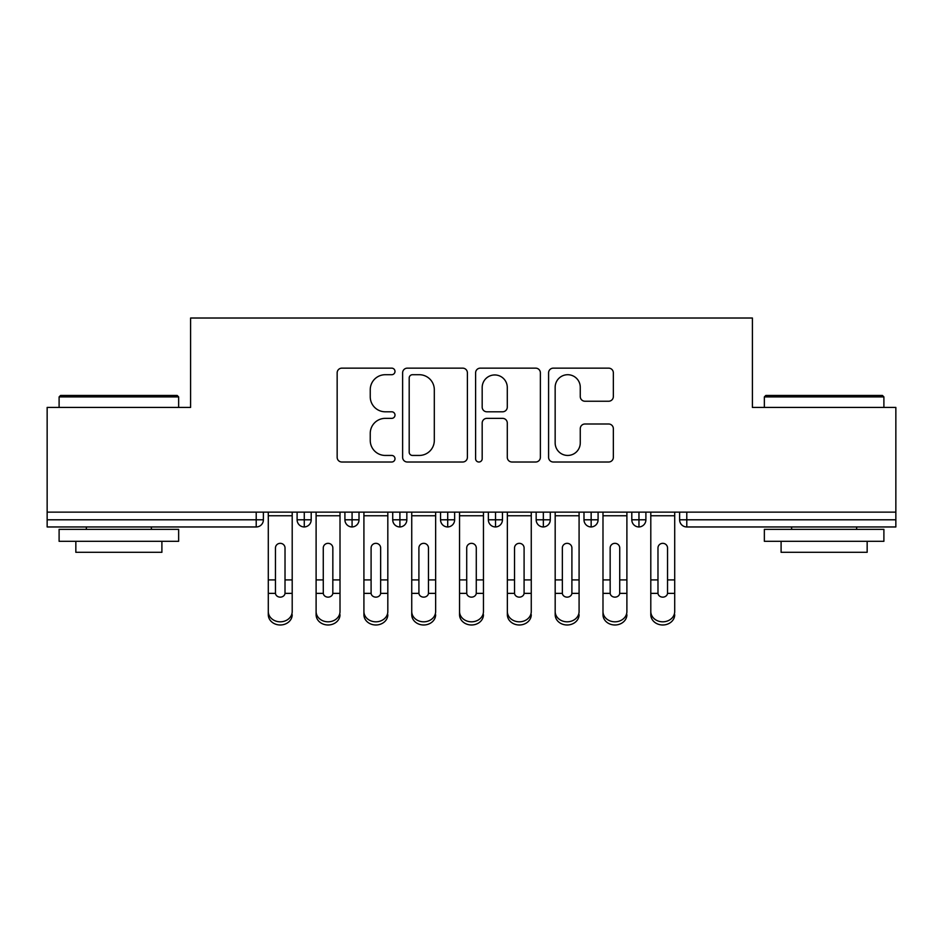 <?xml version="1.0" encoding="UTF-8"?>
<svg xmlns="http://www.w3.org/2000/svg" width="943" height="943" viewBox="0 0 943 943"><rect width="100%" height="100%" fill="white"/><g stroke="black" fill="none" stroke-linecap="round" stroke-linejoin="round"><path stroke-width="1.41" d="M394.999 371.436A3.289 3.289 0 0 0 391.71 368.147L341.849 368.147A4.691 4.691 0 0 0 337.158 372.839L337.158 457.32A4.691 4.691 0 0 0 341.849 462.011L391.71 462.011A3.289 3.289 0 0 0 394.999 458.722A3.289 3.289 0 0 0 391.71 455.445L385.263 455.445A15.017 15.017 0 0 1 370.245 440.428L370.245 433.379A15.017 15.017 0 0 1 385.263 418.362L391.71 418.362A3.289 3.289 0 0 0 394.999 415.085A3.289 3.289 0 0 0 391.71 411.796L385.263 411.796A15.017 15.017 0 0 1 370.245 396.779L370.245 389.73A15.017 15.017 0 0 1 385.263 374.713L391.71 374.713A3.289 3.289 0 0 0 394.999 371.436M608.659 401.235A4.691 4.691 0 0 0 613.351 396.543L613.351 372.839A4.691 4.691 0 0 0 608.659 368.147L553.282 368.147A4.691 4.691 0 0 0 548.59 372.839L548.59 457.32A4.691 4.691 0 0 0 553.282 462.011L608.659 462.011A4.691 4.691 0 0 0 613.351 457.32L613.351 428.688A4.691 4.691 0 0 0 608.659 423.996L584.955 423.996A4.691 4.691 0 0 0 580.263 428.688L580.263 442.892A12.554 12.554 0 0 1 567.71 455.445A12.554 12.554 0 0 1 555.156 442.892L555.156 387.267A12.554 12.554 0 0 1 567.71 374.713A12.554 12.554 0 0 1 580.263 387.267L580.263 396.543A4.691 4.691 0 0 0 584.955 401.235L608.659 401.235M47.15 512.143L895.85 512.143L895.85 407.435L752.408 407.435L752.408 318.015L190.592 318.015L190.592 407.435L47.15 407.435L47.15 519.793L256.213 519.793L256.213 512.143M467.398 372.839A4.691 4.691 0 0 0 462.695 368.147L407.317 368.147A4.691 4.691 0 0 0 402.626 372.839L402.626 457.32A4.691 4.691 0 0 0 407.317 462.011L462.695 462.011A4.691 4.691 0 0 0 467.398 457.32L467.398 372.839M480.305 368.147L535.683 368.147A4.691 4.691 0 0 1 540.374 372.839L540.374 457.32A4.691 4.691 0 0 1 535.683 462.011L511.978 462.011A4.691 4.691 0 0 1 507.287 457.32L507.287 423.053A4.691 4.691 0 0 0 502.595 418.362L486.871 418.362A4.691 4.691 0 0 0 482.179 423.053L482.179 458.722A3.289 3.289 0 0 1 478.891 462.011A3.289 3.289 0 0 1 475.602 458.722L475.602 372.839A4.691 4.691 0 0 1 480.305 368.147M263.392 512.143L263.392 519.793A7.167 7.167 0 0 1 256.213 526.96L47.15 526.96L47.15 519.793M895.85 512.143L895.85 526.96L686.787 526.96A7.167 7.167 0 0 1 679.608 519.793L679.608 512.143L679.608 519.793A7.167 7.167 0 0 0 686.787 526.96L686.787 519.793L895.85 519.793M304.271 526.96A7.167 7.167 0 0 1 297.104 519.793L297.104 512.143L297.104 519.793A7.167 7.167 0 0 0 304.271 526.96A7.167 7.167 0 0 0 311.202 519.793L311.202 512.143L311.202 519.793A7.167 7.167 0 0 1 304.271 526.96L304.271 519.793L311.202 519.793M304.271 512.143L304.271 519.793L297.104 519.793M256.213 526.96A7.167 7.167 0 0 0 263.392 519.793A7.167 7.167 0 0 1 256.213 526.96L256.213 519.793L263.392 519.793M352.081 512.143L352.081 519.793L344.914 519.793L344.914 512.143L344.914 519.793A7.167 7.167 0 0 0 352.081 526.96A7.167 7.167 0 0 0 359.012 519.793L359.012 512.143L359.012 519.793A7.167 7.167 0 0 1 352.081 526.96A7.167 7.167 0 0 1 344.914 519.793A7.167 7.167 0 0 0 352.081 526.96L352.081 519.793L359.012 519.793M399.903 512.143L399.903 519.793L392.724 519.793L392.724 512.143L392.724 519.793A7.167 7.167 0 0 0 399.903 526.96A7.167 7.167 0 0 0 406.834 519.793L406.834 512.143L406.834 519.793A7.167 7.167 0 0 1 399.903 526.96A7.167 7.167 0 0 1 392.724 519.793A7.167 7.167 0 0 0 399.903 526.96L399.903 519.793L406.834 519.793M447.713 512.143L447.713 526.96A7.167 7.167 0 0 1 440.546 519.793L440.546 512.143L440.546 519.793A7.167 7.167 0 0 0 447.713 526.96A7.167 7.167 0 0 0 454.644 519.793L454.644 512.143M495.523 512.143L495.523 526.96A7.167 7.167 0 0 1 488.356 519.793A7.167 7.167 0 0 0 495.523 526.96A7.167 7.167 0 0 1 488.356 519.793L488.356 512.143M502.454 512.143L502.454 519.793A7.167 7.167 0 0 1 495.523 526.96A7.167 7.167 0 0 0 502.454 519.793L488.356 519.793M543.345 512.143L543.345 519.793L536.166 519.793L536.166 512.143L536.166 519.793A7.167 7.167 0 0 0 543.345 526.96A7.167 7.167 0 0 0 550.276 519.793L550.276 512.143L550.276 519.793A7.167 7.167 0 0 1 543.345 526.96A7.167 7.167 0 0 1 536.166 519.793A7.167 7.167 0 0 0 543.345 526.96L543.345 519.793L550.276 519.793M591.155 526.96A7.167 7.167 0 0 1 583.988 519.793L583.988 512.143L583.988 519.793A7.167 7.167 0 0 0 591.155 526.96A7.167 7.167 0 0 0 598.086 519.793L598.086 512.143L598.086 519.793A7.167 7.167 0 0 1 591.155 526.96L591.155 519.793L598.086 519.793M638.965 512.143L638.965 519.793L631.798 519.793L631.798 512.143L631.798 519.793A7.167 7.167 0 0 0 638.965 526.96A7.167 7.167 0 0 0 645.896 519.793L645.896 512.143L645.896 519.793A7.167 7.167 0 0 1 638.965 526.96A7.167 7.167 0 0 1 631.798 519.793A7.167 7.167 0 0 0 638.965 526.96L638.965 519.793L645.896 519.793M591.155 512.143L591.155 519.793L583.988 519.793M412.48 374.713A3.289 3.289 0 0 0 409.191 378.002L409.191 452.157A3.289 3.289 0 0 0 412.48 455.445L419.293 455.445A15.017 15.017 0 0 0 434.31 440.428L434.31 389.73A15.017 15.017 0 0 0 419.293 374.713L412.48 374.713M507.287 387.502A12.554 12.554 0 0 0 494.733 374.949A12.554 12.554 0 0 0 482.179 387.502L482.179 407.105A4.691 4.691 0 0 0 486.871 411.796L502.595 411.796A4.691 4.691 0 0 0 507.287 407.105L507.287 387.502M285.022 578.33L285.022 547.966A4.786 4.632 -0 0 0 280.248 543.333A4.786 4.632 0 0 1 285.022 547.966L285.01 593.371A4.786 4.114 180 0 1 280.248 597.143A4.786 4.114 180 0 1 275.474 593.371L275.462 579.898L268.295 579.898L268.295 611.535A11.953 10.279 -0 0 0 280.248 621.814A11.953 10.279 -0 0 0 292.2 611.535L292.2 596.542M292.2 614.706A11.953 10.279 180 0 1 280.248 624.985A11.953 10.279 180 0 1 268.295 614.706L268.295 611.535M275.462 579.898L275.462 547.966A4.786 4.632 0 0 1 280.248 543.333M292.2 512.143L292.2 611.535M268.295 512.143L268.295 579.898M332.844 578.33L332.844 547.966A4.786 4.632 -0 0 0 328.058 543.333A4.786 4.632 0 0 1 332.844 547.966L332.82 593.371A4.786 4.114 180 0 1 328.058 597.143A4.786 4.114 180 0 1 323.296 593.371L323.272 579.898L316.105 579.898L316.105 611.535A11.953 10.279 -0 0 0 328.058 621.814A11.953 10.279 -0 0 0 340.01 611.535L340.01 596.542M380.654 578.33L380.654 547.966A4.786 4.632 -0 0 0 375.868 543.333A4.786 4.632 0 0 1 380.654 547.966L380.642 593.371A4.786 4.114 180 0 1 375.868 597.143A4.786 4.114 180 0 1 371.106 593.371L371.094 579.898L363.915 579.898L363.915 611.535A11.953 10.279 -0 0 0 375.868 621.814A11.953 10.279 -0 0 0 387.821 611.535L387.821 596.542M428.464 578.33L428.464 547.966A4.786 4.632 -0 0 0 423.69 543.333A4.786 4.632 0 0 1 428.464 547.966L428.452 593.371A4.786 4.114 180 0 1 423.69 597.143A4.786 4.114 180 0 1 418.916 593.371L418.904 579.898L411.737 579.898L411.737 611.535A11.953 10.279 -0 0 0 423.69 621.814A11.953 10.279 -0 0 0 435.642 611.535L435.642 596.542M476.286 578.33L476.286 547.966A4.786 4.632 -0 0 0 471.5 543.333A4.786 4.632 0 0 1 476.286 547.966L476.262 593.371A4.786 4.114 180 0 1 471.5 597.143A4.786 4.114 180 0 1 466.738 593.371L466.714 579.898L459.547 579.898L459.547 611.535A11.953 10.279 -0 0 0 471.5 621.814A11.953 10.279 -0 0 0 483.453 611.535L483.453 596.542M459.547 614.706L459.547 611.535L459.547 614.706A11.953 10.279 180 0 0 471.5 624.985A11.953 10.279 180 0 0 483.453 614.706M340.01 614.706A11.953 10.279 180 0 1 328.058 624.985A11.953 10.279 180 0 1 316.105 614.706L316.105 611.535M323.272 579.898L323.272 547.966A4.786 4.632 0 0 1 328.058 543.333M340.01 512.143L340.01 611.535M316.105 512.143L316.105 579.898M387.821 614.706A11.953 10.279 180 0 1 375.868 624.985A11.953 10.279 180 0 1 363.915 614.706L363.915 611.535M371.094 579.898L371.094 547.966A4.786 4.632 0 0 1 375.868 543.333M387.821 512.143L387.821 611.535M363.915 512.143L363.915 579.898M435.642 614.706A11.953 10.279 180 0 1 423.69 624.985A11.953 10.279 180 0 1 411.737 614.706L411.737 611.535M418.904 579.898L418.904 547.966A4.786 4.632 0 0 1 423.69 543.333M435.642 512.143L435.642 611.535M411.737 512.143L411.737 579.898M466.714 579.898L466.714 547.966A4.786 4.632 0 0 1 471.5 543.333M483.453 512.143L483.453 611.535M459.547 512.143L459.547 579.898M60.541 395.471L177.201 395.471L178.64 396.909L59.103 396.909L60.541 395.471M118.877 541.306L59.103 541.306L59.103 529.353L178.64 529.353L178.64 541.306L118.877 541.306M161.901 541.306L161.901 552.303L75.841 552.303L75.841 541.306M765.799 395.471L882.459 395.471L883.897 396.909L764.36 396.909L765.799 395.471M824.123 541.306L764.36 541.306L764.36 529.353L883.897 529.353L883.897 541.306L824.123 541.306M867.159 541.306L867.159 552.303L781.099 552.303L781.099 541.306M524.096 578.33L524.096 547.966A4.786 4.632 -0 0 0 519.31 543.333A4.786 4.632 0 0 1 524.096 547.966L524.084 593.371A4.786 4.114 180 0 1 519.31 597.143A4.786 4.114 180 0 1 514.548 593.371L514.536 579.898L507.358 579.898L507.358 611.535A11.953 10.279 -0 0 0 519.31 621.814A11.953 10.279 -0 0 0 531.263 611.535L531.263 596.542M507.358 614.706L507.358 611.535L507.358 614.706A11.953 10.279 180 0 0 519.31 624.985A11.953 10.279 180 0 0 531.263 614.706M514.536 579.898L514.536 547.966A4.786 4.632 0 0 1 519.31 543.333M531.263 512.143L531.263 611.535M507.358 512.143L507.358 579.898M571.906 578.33L571.906 547.966A4.786 4.632 -0 0 0 567.132 543.333A4.786 4.632 0 0 1 571.906 547.966L571.894 593.371A4.786 4.114 180 0 1 567.132 597.143A4.786 4.114 180 0 1 562.358 593.371L562.346 579.898L555.179 579.898L555.179 611.535A11.953 10.279 -0 0 0 567.132 621.814A11.953 10.279 -0 0 0 579.085 611.535L579.085 596.542M579.085 614.706A11.953 10.279 180 0 1 567.132 624.985A11.953 10.279 180 0 1 555.179 614.706L555.179 611.535M562.346 579.898L562.346 547.966A4.786 4.632 0 0 1 567.132 543.333M579.085 512.143L579.085 611.535M555.179 512.143L555.179 579.898M619.728 578.33L619.728 547.966A4.786 4.632 -0 0 0 614.942 543.333A4.786 4.632 0 0 1 619.728 547.966L619.704 593.371A4.786 4.114 180 0 1 614.942 597.143A4.786 4.114 180 0 1 610.18 593.371L610.156 579.898L602.99 579.898L602.99 611.535A11.953 10.279 -0 0 0 614.942 621.814A11.953 10.279 -0 0 0 626.895 611.535L626.895 596.542M626.895 614.706A11.953 10.279 180 0 1 614.942 624.985A11.953 10.279 180 0 1 602.99 614.706L602.99 611.535M610.156 579.898L610.156 547.966A4.786 4.632 0 0 1 614.942 543.333M626.895 512.143L626.895 611.535M602.99 512.143L602.99 579.898M667.538 578.33L667.538 547.966A4.786 4.632 -0 0 0 662.752 543.333A4.786 4.632 0 0 1 667.538 547.966L667.526 593.371A4.786 4.114 180 0 1 662.752 597.143A4.786 4.114 180 0 1 657.99 593.371L657.978 579.898L650.8 579.898L650.8 611.535A11.953 10.279 -0 0 0 662.752 621.814A11.953 10.279 -0 0 0 674.705 611.535L674.705 596.542M674.705 614.706A11.953 10.279 180 0 1 662.752 624.985A11.953 10.279 180 0 1 650.8 614.706L650.8 611.535M657.978 579.898L657.978 547.966A4.786 4.632 0 0 1 662.752 543.333M674.705 512.143L674.705 611.535M650.8 512.143L650.8 579.898M686.787 512.143L686.787 519.793L679.608 519.793A7.167 7.167 0 0 0 686.787 526.96M440.546 519.793A7.167 7.167 0 0 0 447.713 526.96A7.167 7.167 0 0 0 454.644 519.793L440.546 519.793M292.2 579.898L285.022 579.898M292.2 515.75L268.295 515.75M275.474 593.371L268.295 593.371M292.2 593.371L285.01 593.371M340.01 579.898L332.844 579.898M340.01 515.75L316.105 515.75M323.296 593.371L316.105 593.371M340.01 593.371L332.82 593.371M387.821 579.898L380.654 579.898M387.821 515.75L363.915 515.75M371.106 593.371L363.915 593.371M387.821 593.371L380.642 593.371M435.642 579.898L428.464 579.898M435.642 515.75L411.737 515.75M418.916 593.371L411.737 593.371M435.642 593.371L428.452 593.371M483.453 579.898L476.286 579.898M483.453 515.75L459.547 515.75M466.738 593.371L459.547 593.371M483.453 593.371L476.262 593.371M531.263 579.898L524.096 579.898M531.263 515.75L507.358 515.75M514.548 593.371L507.358 593.371M531.263 593.371L524.084 593.371M579.085 579.898L571.906 579.898M579.085 515.75L555.179 515.75M562.358 593.371L555.179 593.371M579.085 593.371L571.894 593.371M626.895 579.898L619.728 579.898M626.895 515.75L602.99 515.75M610.18 593.371L602.99 593.371M626.895 593.371L619.704 593.371M674.705 579.898L667.538 579.898M674.705 515.75L650.8 515.75M657.99 593.371L650.8 593.371M674.705 593.371L667.526 593.371M59.103 407.435L59.103 396.909M86.355 529.353L86.355 526.96M151.387 529.353L151.387 526.96M178.64 407.435L178.64 396.909M764.36 407.435L764.36 396.909M791.613 529.353L791.613 526.96M856.645 529.353L856.645 526.96M883.897 407.435L883.897 396.909"/></g></svg>
